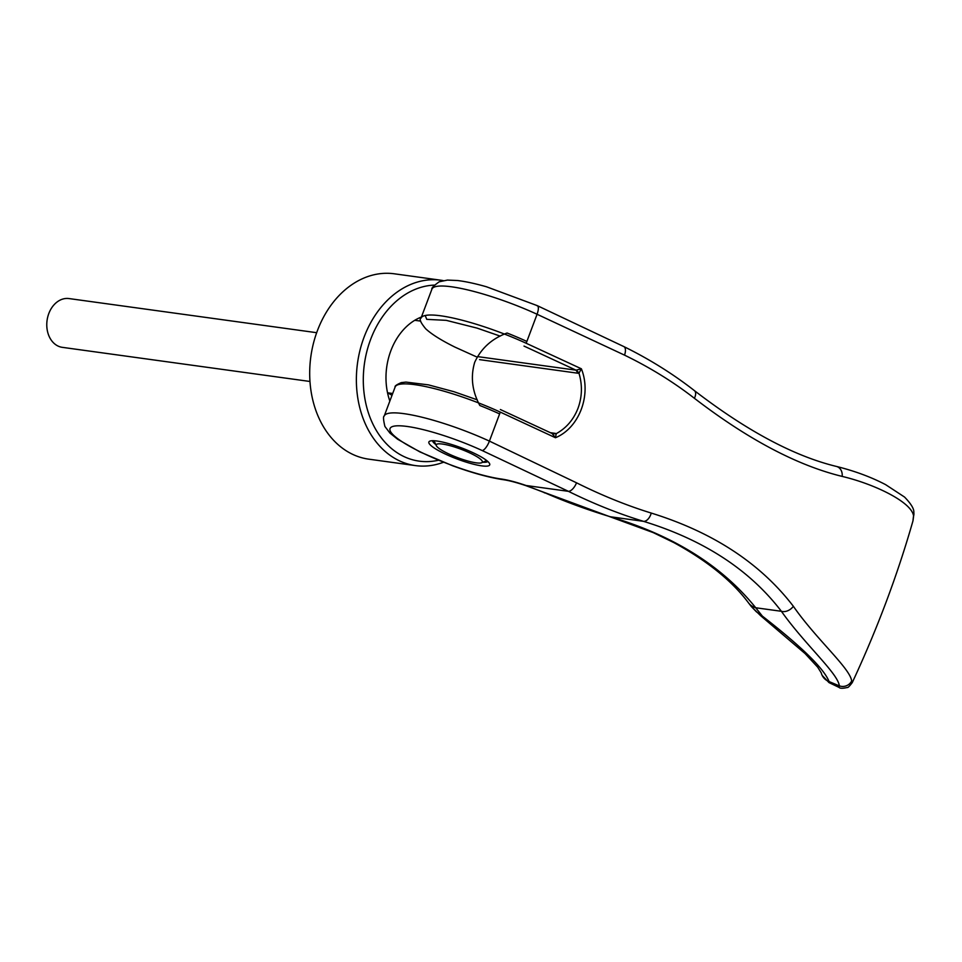<?xml version="1.0" encoding="UTF-8"?>
<svg xmlns="http://www.w3.org/2000/svg" width="962" height="962" viewBox="0 0 962 962"><rect width="100%" height="100%" fill="white"/><g stroke="black" fill="none" stroke-linecap="round" stroke-linejoin="round"><path stroke-width="1.44" d="M420.731 321.116L414.778 320.298A59.091 45.07 -82.2 0 1 421.44 317.015A59.091 45.07 -82.2 0 0 390.837 350.793A59.091 45.07 -82.2 0 0 389.85 401.058A59.091 45.07 -82.2 0 1 387.53 392.785L392.688 393.494M499.615 413.925A78.788 14.49 20.6 0 0 479.846 405.507C472.126 391.197 470.406 376.815 474.687 362.349C481.084 348.388 491.895 338.612 507.082 333.02A78.788 14.49 -159.4 0 1 526.863 341.438M442.424 444.047A24.615 4.533 20.6 0 1 470.466 453.246A24.615 4.533 20.6 0 1 481.637 462.746A24.615 4.533 20.6 0 1 476.178 462.842A24.615 4.533 20.6 0 1 452.116 455.435A24.615 4.533 20.6 0 1 436.363 445.731A24.615 4.533 20.6 0 1 442.424 444.047M316.666 332.696L69.036 298.569A24.615 18.783 97.8 0 0 48.797 313.564A24.615 18.783 97.8 0 0 62.314 347.342L309.944 381.469M387.53 392.785L392.015 395.286M443.446 462.265A93.554 71.368 -82.2 0 1 415.428 465.596L368.747 459.163A93.554 71.368 -82.2 0 1 317.376 330.772A93.554 71.368 -82.2 0 1 394.288 273.797L440.969 280.231A93.554 71.368 -82.2 0 1 443.169 280.579M415.428 465.596A93.554 71.368 -82.2 0 1 364.057 337.205A93.554 71.368 -82.2 0 1 440.969 280.231M438.431 460.233A88.624 67.605 -82.2 0 1 375.324 428.715A88.624 67.605 -82.2 0 1 370.586 339.526A88.624 67.605 -82.2 0 1 434.427 285.101M479.557 359.632L578.054 373.244L576.022 370.166L524.013 346.079M384.223 416.041A78.788 14.49 20.6 0 1 384.235 416.005L395.129 387.013A78.788 14.49 20.6 0 1 399.302 384.367A78.788 14.49 20.6 0 1 414.862 384.668A78.788 14.49 20.6 0 1 500.3 412.109L555.471 437.734L552.188 433.585L556.24 433.646C566.317 428.114 573.568 419.648 578.018 408.261C582.178 396.741 582.503 385.04 578.968 373.16L578.054 373.244M536.555 305.519C538.78 305.796 538.96 308.706 537.085 314.261L526.178 343.254L581.385 368.795C591.786 394.793 579.34 427.886 555.471 437.734L556.24 433.646L552.693 433.766L500.372 409.535M537.085 314.261A78.788 14.49 -159.4 0 0 451.647 286.808A78.788 14.49 20.6 0 0 431.914 289.153L431.914 289.153C431.277 288.191 433.706 285.738 439.201 281.794L447.426 280.086L457.359 280.507C465.572 281.481 475.3 283.574 486.58 286.808L537.265 305.639L623.845 346.585C649.278 359.079 672.811 373.773 694.456 390.656L694.456 390.656C746.837 430.904 794.155 456.168 836.423 466.438L836.423 466.438C854.653 470.959 871.043 477.032 885.593 484.632L904.545 497.053C911.074 503.823 914.165 508.922 913.816 512.325A9.848 9.62 -9.2 0 1 913.587 516.185C912.229 502.344 874.771 484.126 842.159 476.406C797.197 465.404 747.943 439.369 694.408 398.292C673.256 381.878 649.963 367.484 624.53 355.134L537.085 314.261M500.3 412.109L489.405 441.101L576.539 482.816C601.875 495.442 626.779 505.519 651.262 513.071C713.046 532.251 760.413 563.323 793.349 606.276C816.413 639.417 849.951 668.097 851.683 680.916L852.248 682.623C877.26 628.907 897.51 574.951 912.998 520.767L913.599 516.185M482.816 462.241A29.545 5.435 -159.4 0 0 487.77 461.447M432.599 440.716A29.545 5.435 -159.4 0 0 435.822 444.576M438.48 450.577A32.504 5.976 20.6 0 1 429.81 441.161A32.504 5.976 20.6 0 1 437.025 441.041A32.504 5.976 20.6 0 1 480.122 456.313A32.504 5.976 20.6 0 1 489.574 463.624A32.504 5.976 20.6 0 1 473.088 464.105A32.504 5.976 20.6 0 1 438.48 450.577M500.456 478.896A9.848 7.323 -81.4 0 0 502.392 479.569C488.299 477.344 471.753 472.751 452.753 465.824L419.901 451.912L397.631 439.237L389.911 433.044L384.92 426.479C383.321 419.793 383.092 416.293 384.235 416.005L384.235 416.005A78.788 14.49 20.6 0 1 403.956 413.66A78.776 14.49 20.6 0 1 489.405 441.101A9.848 3.367 114.5 0 1 482.19 450.553A68.939 12.686 -159.4 0 0 402.922 425.986A68.939 12.686 -159.4 0 0 402.741 425.974A68.939 12.686 -159.4 0 0 394.781 426.022A68.939 12.686 -159.4 0 0 393.807 426.19A68.939 12.686 -159.4 0 0 390.392 427.922A68.939 12.686 -159.4 0 0 390.055 428.499A68.939 12.686 -159.4 0 0 390.596 431.673A68.939 12.686 -159.4 0 0 391.185 432.575A68.939 12.686 -159.4 0 0 395.683 437.097A68.939 12.686 -159.4 0 0 396.837 438.023A68.939 12.686 -159.4 0 0 405.94 444.131A68.939 12.686 -159.4 0 0 500.456 478.896C507.395 479.81 515.933 482.01 526.082 485.497L545.238 492.941C567.52 502.681 590.56 510.81 610.413 516.774L643.482 521.332C703.703 539.838 749.675 569.817 781.384 611.291C804.99 644.612 838.022 673.4 839.333 685.858L839.032 687.397L829.003 682.599L822.185 675.42A12.795 12.506 160.4 0 1 821.271 672.919A12.795 12.506 160.4 0 1 821.259 672.895L817.688 667.183L805.086 653.571L760.605 615.668L751.334 606.541L756.348 611.76L762.361 616.113C801.695 646.741 823.941 668.566 829.088 681.565A1068.217 1039.417 -125.2 0 0 839.261 685.834M482.19 450.553L568.41 491.329C593.59 503.763 618.614 513.756 643.482 521.332A9.848 5.628 106.9 0 0 651.262 513.071M793.349 606.276A9.848 7.275 142.8 0 1 781.384 611.291L755.723 607.756C722.065 565.933 673.628 535.606 610.413 516.774A14.767 8.033 106.6 0 1 609.631 516.618L653.246 532.611L673.977 542.664C707.383 560.954 732.262 581.084 748.616 603.03L748.616 603.03A23.629 17.328 142.4 0 0 755.723 607.756L762.361 616.113A12.807 4.99 128.1 0 1 760.605 615.668M477.477 356.589L576.022 370.166L581.385 368.795L578.968 373.16L576.587 370.202M822.185 675.42A12.795 12.506 160.4 0 0 828.847 681.469L829.003 682.599M912.938 520.971L913.876 512.83M576.539 482.816A9.848 4.533 116.2 0 1 568.41 491.329L526.082 485.497A11.821 1.01 109.7 0 0 526.19 485.75L609.631 516.618M851.683 680.916A9.848 9.632 170.6 0 1 839.333 685.858M554.449 433.85L555.447 433.405L550.48 432.72M476.13 356.686L454.906 347.09C441.317 340.344 431.577 334.235 425.685 328.763C420.61 322.595 419.047 319.059 421.007 318.157L421.007 318.157A78.788 14.49 20.6 0 1 425.18 315.512A78.788 14.49 20.6 0 1 440.74 315.801A78.788 14.49 20.6 0 1 526.178 343.254M395.129 387.013C394.54 386.123 396.584 384.656 401.274 382.623L399.302 384.367M425.18 315.512L426.767 319.36L446.224 320.346L477.08 328.114L500.204 336.123M624.53 355.134A9.848 4.533 -63.8 0 0 623.845 346.585M694.408 398.292A9.848 5.063 -52 0 0 694.456 390.656M545.238 492.941A12.807 5.087 113.4 0 1 544.312 492.772M842.159 476.418A9.848 8.057 -76.1 0 0 836.423 466.438M481.637 462.746L486.7 460.557M436.363 445.731L433.994 440.74M421.007 318.157L431.914 289.153M502.392 479.569C508.357 480.327 516.293 482.383 526.19 485.75M751.334 606.541L748.616 603.03M852.248 682.623C849.422 686.315 847.787 687.926 847.354 687.469C842.844 688.551 840.066 688.527 839.032 687.385M477.272 399.843L453.932 391.702L428.403 384.86L405.964 382.094L401.274 382.623"/></g></svg>
